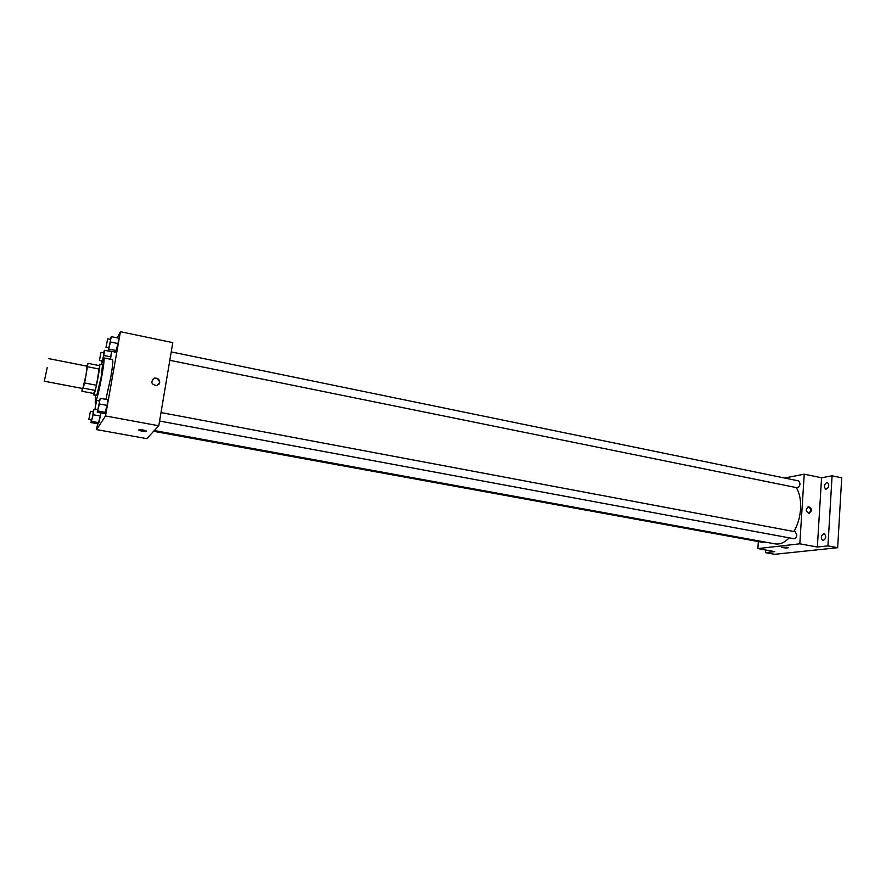 <?xml version="1.0" encoding="UTF-8"?>
<svg xmlns="http://www.w3.org/2000/svg" width="886" height="886" viewBox="0 0 886 886"><rect width="100%" height="100%" fill="white"/><g stroke="black" fill="none" stroke-linecap="round" stroke-linejoin="round"><path stroke-width="1.33" d="M47.235 367.601L44.311 381.213L47.235 367.601M48.686 358.62L87.116 366.184L86.008 375.143L82.786 388.533L44.311 381.213M96.463 385.244L95.234 390.405L93.573 393.45L81.944 391.247L84.668 382.985L96.463 385.244L99.675 365.674L87.969 363.36L86.695 366.106M81.944 391.247L82.232 388.433M84.668 382.985L87.969 363.36M95.234 390.405L83.472 388.157M99.365 369.074L87.614 366.76M93.517 393.439L93.905 394.68C95.555 392.243 100.904 363.648 99.597 364.301L98.944 365.53M99.597 364.301L102.499 364.877L101.148 377.17L96.829 395.234L93.661 394.946M101.436 364.667L103.861 357.922C104.47 358.797 103.817 364.755 101.901 375.775C98.9 391.69 96.674 400.583 95.234 402.454L95.511 395.289M103.861 357.922L112.544 359.661C113.22 360.547 112.622 366.494 110.728 377.491L105.91 399.353M91.38 419.975L91.037 422.578L98.147 423.873L100.351 416.043L100.749 412.931L100.351 416.043L93.185 414.726L93.916 409.254L92.93 411.757M102.876 359.738L103.806 355.474L110.872 356.892L110.373 359.229L111.536 351.687L104.493 350.269L103.496 352.849M97.626 423.774L96.585 429.61L105.5 415.955L120.418 331.707L117.207 337.865M97.626 409.542L97.261 412.289L104.703 413.662L107.051 405.389L107.771 399.708L100.306 398.301L99.243 400.948M108.624 347.877L108.258 350.712L115.601 352.196L118.015 343.558L118.68 338.164L111.315 336.647L110.252 339.36M96.585 429.61L146.799 438.648L158.793 425.767L105.5 415.955M143.2 429.998L146.467 431.017C145.326 431.803 142.79 431.526 138.869 430.186C138.537 429.577 139.988 429.511 143.2 429.998M158.793 425.767L172.792 342.616L120.418 331.707M159.69 382.708L156.833 385.709C151.096 384.424 150.321 381.91 154.496 378.145C157.874 377.912 159.602 379.43 159.69 382.708M152.259 379.717L154.286 378.433C157.664 378.2 159.391 379.717 159.469 382.985L158.849 384.48M146.622 431.249C144.573 431.715 141.993 431.36 138.869 430.186L138.725 429.954M796.304 487.588C799.615 493.192 801.033 500.335 800.579 509.029C799.969 517.335 797.754 524.844 793.922 531.522M789.249 537.846C784.586 542.653 779.846 544.657 775.04 543.871L154.341 430.552M169.813 360.303L797.19 487.776C800.302 486.026 800.789 483.734 798.64 480.91L171.231 351.908M764.529 541.955L763.189 542.453L153.632 431.316M161.019 412.555L795.251 531.777L796.802 534.978C796.436 537.425 795.506 538.677 793.989 538.732L159.591 421.038M758.361 541.579L757.873 548.589L799.814 543.805L804.244 474.176L784.575 478.019M799.814 543.805L817.346 547.039L827.934 545.898L837.669 547.703L774.685 554.293L765.449 552.642L774.774 551.635L757.873 548.589M786.956 547.271L788.241 547.659C786.834 548.179 784.686 548.057 781.806 547.304L786.956 547.271M837.669 547.703L841.7 477.82L832.087 475.804L821.566 477.775L804.244 474.176M817.346 547.039L821.566 477.775M811.51 510.657L809.173 513.359C805.54 511.355 805.319 509.206 808.508 506.914C810.391 507.124 811.399 508.376 811.51 510.657M807.899 507.025C809.715 507.324 810.668 508.575 810.768 510.768L809.018 513.359M788.296 547.747L781.762 547.216M765.626 549.985L765.449 552.642M823.758 533.627L824.19 533.649C826.572 536.506 826.14 538.832 822.906 540.648C820.591 538.234 820.868 535.886 823.758 533.627M826.826 482.383L827.369 482.394C829.628 485.262 829.13 487.555 825.885 489.293C823.692 486.979 824.002 484.675 826.826 482.383M827.934 545.898L832.087 475.804M108.258 350.712L111.315 336.647M107.671 338.84L110.617 339.438L110.263 342.738L108.956 347.943L105.999 347.345L107.671 338.84L105.999 347.345M115.601 352.196L116.476 350.612L109.089 349.106M116.476 350.612L118.015 343.558L110.617 342.04M118.015 343.558L118.68 338.164M101.956 360.979L101.824 363.216M103.806 355.474L104.493 350.269M101.015 352.351L103.828 352.916L103.485 356.106L102.255 361.034L99.431 360.469L101.015 352.351L99.431 360.469M110.872 356.892L111.536 351.687M97.261 412.289L100.306 398.301M96.618 400.45L99.609 401.015L99.232 404.548L97.958 409.598L94.968 409.044L96.618 400.45L94.968 409.044M104.703 413.662L105.512 412.4L98.036 411.015M105.512 412.4L107.051 405.389L99.564 403.994M107.051 405.389L107.771 399.708M91.037 422.578L93.185 414.726M90.405 411.292L93.263 411.824L92.886 415.235L91.69 420.03L88.833 419.51L90.405 411.292L88.833 419.51M98.147 423.873L98.889 422.711L91.734 421.415M98.889 422.711L100.351 416.043M97.571 409.93L93.916 409.254M95.954 402.587L95.234 402.454"/></g></svg>
